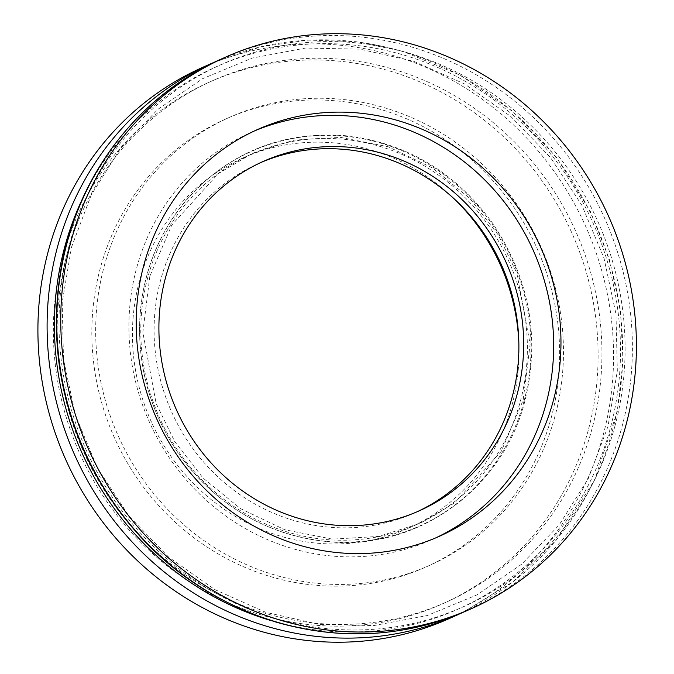 <?xml version="1.0" encoding="UTF-8"?>
<svg xmlns="http://www.w3.org/2000/svg" width="674" height="674" viewBox="0 0 674 674"><rect width="100%" height="100%" fill="white"/><g stroke="black" fill="none" stroke-linecap="round" stroke-linejoin="round"><path stroke-width="0.51" stroke-dasharray="3.37 2.53" d="M254.09 131.101A222.791 210.246 65.9 0 0 250.425 132.694A222.791 210.246 65.9 0 0 136.603 268.1A222.791 210.246 65.9 0 0 204.559 498.752A222.791 210.246 65.9 0 0 432.144 539.537A222.791 210.246 65.9 0 0 435.775 537.869M260.872 162.518A191.323 180.556 65.9 0 0 258.462 163.571A191.323 180.556 65.9 0 0 160.707 279.845A191.323 180.556 65.9 0 0 219.067 477.933A191.323 180.556 65.9 0 0 414.51 512.948A191.323 180.556 65.9 0 0 416.903 511.861M448.867 618.74A301.927 284.933 65.9 0 0 585.891 226.86A301.927 284.933 65.9 0 0 202.604 67.383M147.791 277.427A202.764 191.349 65.9 0 0 209.648 487.353A202.764 191.349 65.9 0 0 416.776 524.473A202.764 191.349 65.9 0 0 520.37 401.241A202.764 191.349 65.9 0 0 458.522 191.315A202.764 191.349 65.9 0 0 251.394 154.194A202.764 191.349 65.9 0 0 147.791 277.427M588.234 430.29A285.717 269.634 -114.1 0 1 442.254 603.938A285.717 269.634 -114.1 0 1 79.549 453.021A285.717 269.634 -114.1 0 1 209.218 82.186A285.717 269.634 -114.1 0 1 501.085 134.488A285.717 269.634 -114.1 0 1 588.234 430.29M454.79 199.411A202.764 191.349 65.9 0 0 243.044 157.927A202.764 191.349 65.9 0 0 151.018 421.098A202.764 191.349 65.9 0 0 408.427 528.197A202.764 191.349 65.9 0 0 512.029 404.964A202.764 191.349 65.9 0 0 518.845 342.813M592.075 428.58A285.717 269.634 -114.1 0 1 446.095 602.219A285.717 269.634 -114.1 0 1 83.382 451.31A285.717 269.634 -114.1 0 1 213.051 80.476A285.717 269.634 -114.1 0 1 504.919 132.77A285.717 269.634 -114.1 0 1 592.075 428.58M551.155 417.973A245.353 231.544 65.9 0 0 476.307 163.951A245.353 231.544 65.9 0 0 225.672 119.037A245.353 231.544 65.9 0 0 114.327 437.493A245.353 231.544 65.9 0 0 425.799 567.087A245.353 231.544 65.9 0 0 551.155 417.973M554.997 416.254A245.353 231.544 -114.1 0 1 429.633 565.368A245.353 231.544 -114.1 0 1 118.161 435.775A245.353 231.544 -114.1 0 1 229.514 117.327A245.353 231.544 -114.1 0 1 480.149 162.24A245.353 231.544 -114.1 0 1 554.997 416.254M467.705 610.324A301.927 284.933 65.9 0 0 621.967 426.827A301.927 284.933 65.9 0 0 529.865 114.235A301.927 284.933 65.9 0 0 221.443 58.975M614.84 426.431A296.922 280.207 65.9 0 0 417.56 55.891A296.922 280.207 65.9 0 0 69.254 245.125A296.922 280.207 65.9 0 0 266.525 615.674A296.922 280.207 65.9 0 0 614.84 426.431M82.826 198.03A296.922 280.207 -114.1 0 1 442.338 69.523A296.922 280.207 -114.1 0 1 607.266 438.791A296.922 280.207 -114.1 0 1 271.622 620.746M149.839 276.239L142.837 332.341L156.166 403.541L174.827 441.756L203.059 478.043L240.458 508.6L284.816 529.764L332.349 539.141L378.729 536.42L420.281 523.327L454.798 502.779L501.195 451.42L523.134 400.28L530.135 344.187L516.806 272.978L498.145 234.763L469.913 198.476L432.514 167.919L388.157 146.755L340.623 137.386L294.243 140.099L252.691 153.192L218.174 173.74L171.777 225.099L149.839 276.239M458.059 614.637A301.927 284.933 65.9 0 0 595.083 222.757A301.927 284.933 65.9 0 0 211.788 63.28M523.942 401.468A205.309 193.75 65.9 0 0 387.533 145.247A205.309 193.75 65.9 0 0 146.688 276.104A205.309 193.75 65.9 0 0 283.088 532.317A205.309 193.75 65.9 0 0 523.942 401.468M257.721 129.442L250.425 132.694M439.44 536.277L432.144 539.537M263.256 161.423L258.462 163.571M419.312 510.808L414.51 512.948M71.52 247.147L91.167 195.157L120.343 148.617L157.927 109.314L202.486 78.732L252.312 58.057L305.491 48.065L360.009 49.16L413.76 61.292L464.706 84.031L510.858 116.501L550.431 157.446L581.898 205.326L604.03 258.243L615.994 314.168L617.325 370.961L607.99 426.415L588.351 478.414L559.184 524.953L521.609 564.264L477.049 594.856L427.215 615.547L374.028 625.539L319.501 624.453L265.75 612.321L214.795 589.573L168.635 557.103L129.063 516.149L97.595 468.261L75.454 415.327L63.499 359.402L62.176 302.609L71.52 247.147M462.861 612.43L513.31 581.552L556.117 540.278L594.535 480.174L617.258 411.578L623.046 361.011L620.4 309.804L609.397 259.465L590.365 211.451L556.421 157.194L512.493 111.117L460.561 75.303L402.942 51.35L355.948 41.678L308.372 40.086L261.512 46.649L216.64 61.174M524.819 401.291C503.065 487.614 419.818 548.746 332.931 542.115C268.977 536.816 217.373 507.084 178.113 452.928C149.738 411.022 137.041 365.081 140.032 315.103C143.436 271.538 158.617 233.448 185.586 200.844C229.017 151.768 283.493 130.158 349.006 136.005C408.267 143.983 456.172 173.125 492.728 223.414C529.688 278.716 540.388 338.003 524.819 401.291M408.427 528.197L416.776 524.473M243.044 157.927L251.394 154.194M442.254 603.938L446.095 602.219M209.218 82.186L213.051 80.476M425.799 567.087L429.633 565.368M225.672 119.037L229.514 117.327"/><path stroke-width="1.01" d="M143.891 264.84A222.791 210.246 -114.1 0 1 257.721 129.442A222.791 210.246 -114.1 0 1 540.548 247.114A222.791 210.246 -114.1 0 1 439.44 536.277A222.791 210.246 -114.1 0 1 211.855 495.5A222.791 210.246 -114.1 0 1 143.891 264.84M71.191 240.677A301.927 284.933 65.9 0 0 163.285 553.27A301.927 284.933 65.9 0 0 471.716 608.538A301.927 284.933 65.9 0 0 608.74 216.657A301.927 284.933 65.9 0 0 225.453 57.18A301.927 284.933 65.9 0 0 71.191 240.677M435.775 537.869A222.791 210.246 65.9 0 0 533.252 250.374A222.791 210.246 65.9 0 0 254.09 131.101M165.509 277.705A191.323 180.556 -114.1 0 1 263.256 161.423A191.323 180.556 -114.1 0 1 506.14 262.481A191.323 180.556 -114.1 0 1 419.312 510.808A191.323 180.556 -114.1 0 1 223.869 475.785A191.323 180.556 -114.1 0 1 165.509 277.705M416.903 511.861A191.323 180.556 65.9 0 0 501.346 264.629A191.323 180.556 65.9 0 0 260.872 162.518M216.64 61.174L202.604 67.383A301.927 284.933 65.9 0 0 48.343 250.88A301.927 284.933 65.9 0 0 140.445 563.472A301.927 284.933 65.9 0 0 448.867 618.74L462.861 612.43M518.845 342.813A202.764 191.349 65.9 0 0 454.79 199.411M225.453 57.18L221.443 58.975A301.927 284.933 65.9 0 0 67.181 242.472A301.927 284.933 65.9 0 0 159.283 555.056A301.927 284.933 65.9 0 0 467.705 610.324L471.716 608.538M271.622 620.746A296.922 280.207 -114.1 0 1 64.662 247.173A296.922 280.207 -114.1 0 1 82.826 198.03M211.788 63.28A301.927 284.933 65.9 0 0 57.534 246.777A301.927 284.933 65.9 0 0 149.628 559.369A301.927 284.933 65.9 0 0 458.059 614.637M221.443 58.975C140.47 94.478 79.675 172.106 62.244 262.026C49.118 331.01 58.082 397.719 89.136 462.153C130.529 542.503 193.008 595.875 276.559 622.254C342.468 641.016 406.186 637.04 467.705 610.324"/></g></svg>
